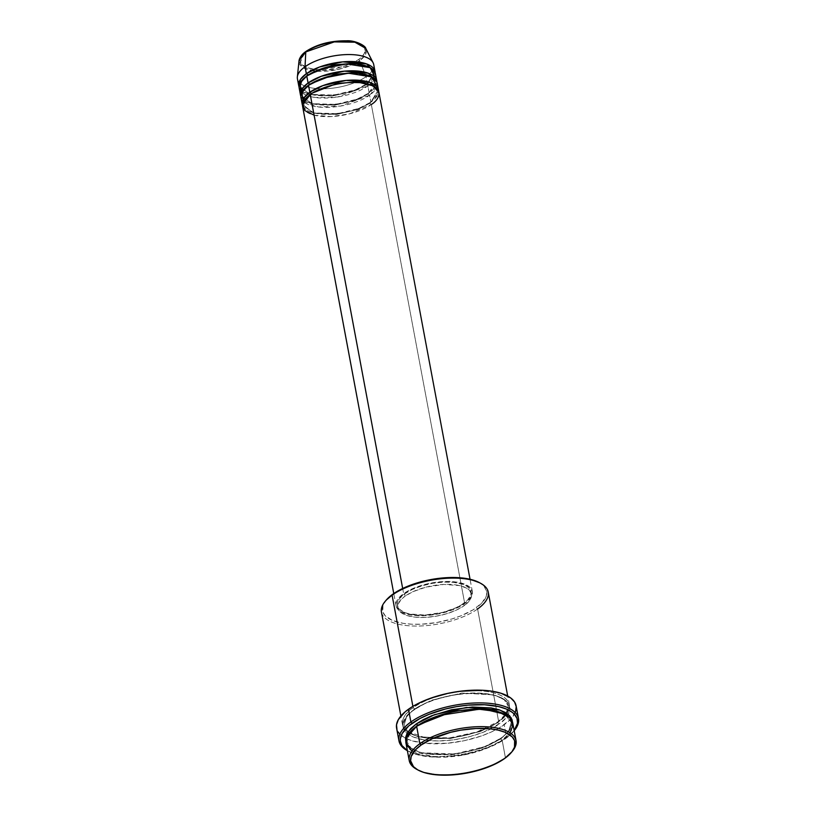 <?xml version="1.0" encoding="UTF-8"?>
<svg xmlns="http://www.w3.org/2000/svg" width="816" height="816" viewBox="0 0 816 816"><rect width="100%" height="100%" fill="white"/><g stroke="black" fill="none" stroke-linecap="round" stroke-linejoin="round"><path stroke-width="0.61" stroke-dasharray="4.08 3.06" d="M373.096 62.73A38.801 15.841 -10.6 0 1 366.119 76.633L359.621 60.659A34.211 13.964 169.4 0 0 365.772 48.399L365.068 55.253L359.621 60.659A1.295 0.887 54.5 0 0 358.479 59.639C365.242 55.733 371.035 44.798 352.104 41.504C332.642 38.587 311.284 46.991 306.602 51.235A1.295 0.887 54.5 0 0 306.061 51.347M311.059 94.034A1.295 0.887 -125.5 0 1 310.253 94.595A1.295 0.887 54.5 0 0 311.059 94.034M314.109 115.189L331.469 116.576L349.513 113.832L371.331 104.489A1.295 0.887 -125.5 0 1 370.097 103.163L357.918 109.415L336.478 114.454L313.456 113.149L303.705 105.274L305.878 98.379L303.705 105.274L313.456 113.149L336.478 114.454L357.918 109.415L370.097 103.163A1.295 0.887 -125.5 0 1 370.892 102.163L358.826 108.426L337.681 113.669L314.078 112.975L302.542 105.499A38.801 15.841 -10.6 0 0 330.98 114.25A38.801 15.841 -10.6 0 0 370.892 102.163L369.597 95.197A1.295 0.887 -125.5 0 1 368.353 93.871L356.184 100.123L334.744 105.172L311.722 103.867L301.971 95.992L304.144 89.097L301.971 95.992L311.722 103.867L334.744 105.172L356.184 100.123L368.353 93.871A1.295 0.887 -125.5 0 1 369.158 92.881L357.092 99.144L335.937 104.387L312.344 103.683L300.798 96.217A38.801 15.841 -10.6 0 0 329.236 104.968A38.801 15.841 -10.6 0 0 369.158 92.881L367.853 85.915A1.295 0.887 -125.5 0 1 366.619 84.589L354.44 90.841L332.999 95.89L309.988 94.574L300.227 86.71L302.41 79.815L300.227 86.71L309.988 94.574L332.999 95.89L354.44 90.841L366.619 84.589A1.295 0.887 -125.5 0 1 367.424 83.589L355.348 89.862L334.203 95.095L310.61 94.401L299.064 86.924A38.801 15.841 -10.6 0 0 327.502 95.686A38.801 15.841 -10.6 0 0 367.424 83.589L366.119 76.633A38.801 15.841 169.4 0 0 373.718 64.546M309.325 84.752A1.295 0.887 -125.5 0 1 308.519 85.313A1.295 0.887 54.5 0 0 309.325 84.752M303.511 101.714L318.546 106.998L340.772 106.039L369.597 95.197A38.801 15.841 169.4 0 0 377.196 83.12M307.581 75.031A1.295 0.887 -125.5 0 1 306.775 76.021A1.295 0.887 54.5 0 0 307.581 75.47M300.788 91.412L314.813 97.451L337.6 97.002L367.853 85.915A38.801 15.841 169.4 0 0 375.462 73.828M412.049 751.087L434.642 757.013L464.477 754.831L488.172 747.721L502.136 740.143L505.39 757.544L504.594 758.543L505.39 757.544A54.325 22.185 169.4 0 0 511.724 752.015A54.325 22.185 -10.6 0 1 505.39 757.544L502.136 740.143A1.295 0.887 -125.5 0 1 500.902 738.817L483.684 747.65L453.37 754.79L420.832 752.933L410.948 748.027L407.041 741.815L410.295 731.83L407.041 741.815L410.948 748.027L420.832 752.933L453.37 754.79L483.684 747.65L500.902 738.817A1.295 0.887 -125.5 0 1 501.697 737.817L484.602 746.671L454.583 754.004L421.444 752.77L410.703 748.139L405.838 742.04L406.888 744.253L410.346 747.884L418.975 752.066L431.042 754.433L445.505 754.759L461.142 753.035L476.575 749.414L490.498 744.182L501.697 737.817A1.295 0.887 54.5 0 0 500.902 738.817L508.603 731.534L511.295 722.303L504.645 714.173L511.295 722.303L508.603 731.534L500.902 738.817A1.295 0.887 54.5 0 0 502.136 740.143A54.325 22.185 169.4 0 0 512.785 723.221M381.439 612.061A54.325 22.185 169.4 0 0 419.781 626.005A54.325 22.185 169.4 0 0 477.595 608.991L498.658 721.568A54.325 22.185 -10.6 0 1 440.844 738.572A54.325 22.185 -10.6 0 1 402.502 724.639A54.325 22.185 -10.6 0 1 413.151 707.727L412.896 706.36L413.151 707.727A54.325 22.185 -10.6 0 1 470.965 690.713A54.325 22.185 -10.6 0 1 509.306 704.657A54.325 22.185 -10.6 0 1 498.658 721.568C490.946 728.566 455.736 742.427 423.657 737.613C392.445 732.176 402.002 714.163 413.151 707.727A1.295 0.887 -125.5 0 1 414.385 709.053L406.684 716.336L403.991 725.567L407.908 731.779L417.792 736.685L450.33 738.541L480.644 731.401L497.862 722.568A1.295 0.887 -125.5 0 1 498.658 721.568L477.595 608.991L476.36 607.665A53.03 21.655 169.4 0 0 479.461 582.665L483.99 586.021L486.856 591.916L486.275 596.302L481.695 603.167L473.066 609.838L461.132 615.733L451.829 618.987L436.764 622.526L421.505 624.209L411.886 624.22L403.135 623.332L392.374 620.405L385.254 615.794L382.847 611.98L382.969 605.513L386.192 600.137M396.586 728.147A60.792 24.827 169.4 0 0 439.487 743.743A60.792 24.827 169.4 0 0 504.186 724.72L506.573 737.48L505.777 738.48A59.497 24.296 -10.6 0 1 408.643 751.363A59.497 24.296 -10.6 0 1 407.368 750.628L415.171 754.086L428.38 756.667L444.23 757.034L461.346 755.147L478.258 751.169L493.507 745.457L505.777 738.48L514.172 730.646A59.497 24.296 -10.6 0 1 513.254 731.789A59.497 24.296 -10.6 0 1 505.777 738.48L506.573 737.48A60.792 24.827 169.4 0 0 514.182 730.697A60.792 24.827 -10.6 0 1 506.573 737.48L504.186 724.72A60.792 24.827 169.4 0 0 511.448 718.315A60.792 24.827 169.4 0 0 516.1 705.789L516.222 706.656M417.435 725.73A1.295 0.887 -125.5 0 1 416.629 726.291A1.295 0.887 54.5 0 0 417.435 725.73M414.385 709.053A1.295 0.887 -125.5 0 1 413.59 710.042C402.431 716.489 392.884 734.492 424.085 739.928C456.175 744.743 491.375 730.891 499.096 723.894A1.295 0.887 -125.5 0 1 497.862 722.568L480.644 731.401L450.33 738.541L417.792 736.685L407.908 731.779L403.991 725.567L406.684 716.336L414.385 709.053L431.603 700.21L461.917 693.08L494.455 694.926L504.339 699.842L508.256 706.054L505.563 715.285L497.862 722.568A1.295 0.887 54.5 0 0 499.096 723.894L504.563 719.273L508.184 714.581L509.806 709.971L509.847 707.747L508.399 703.606L504.941 699.975L496.312 695.793L484.245 693.437L474.79 692.978L464.63 693.447L448.912 695.834L433.837 700.036L424.789 703.678L413.59 710.042L408.112 714.663L403.43 721.691L402.829 726.189L405.766 732.217L413.069 736.93L424.085 739.928L437.886 740.959L453.278 739.908L468.925 736.889L483.5 732.156L499.096 723.894C510.245 717.448 519.802 699.445 488.59 694.008C456.511 689.194 421.301 703.045 413.59 710.042A1.295 0.887 54.5 0 0 413.151 707.727C420.872 700.73 456.073 686.868 488.162 691.682C519.364 697.119 509.816 715.132 498.658 721.568A1.295 0.887 54.5 0 0 497.862 722.568L505.563 715.285L508.256 706.054L504.339 699.842L494.455 694.926L461.917 693.08L431.603 700.21L414.385 709.053M300.91 97.39A38.801 15.841 169.4 0 0 328.297 107.345A38.801 15.841 169.4 0 0 369.597 95.197L370.892 102.163L378.614 91.259A38.801 15.841 -10.6 0 1 370.892 102.163A1.295 0.887 54.5 0 0 370.097 103.163L377.441 91.474L372.922 85.833L377.441 91.474L370.097 103.163A1.295 0.887 54.5 0 0 371.331 104.489A38.801 15.841 169.4 0 0 378.93 92.402M464.722 603.534L371.331 104.489L464.722 603.534L471.22 596.884L472.403 592.008L470.312 587.693L465.1 584.327L454.124 581.777L443.782 581.543L432.623 582.767L421.597 585.368L411.652 589.091L403.645 593.64A38.801 15.841 -10.6 0 1 444.944 581.492A38.801 15.841 -10.6 0 1 472.331 591.447A38.801 15.841 -10.6 0 1 464.722 603.534A38.801 15.841 -10.6 0 1 423.433 615.682A38.801 15.841 -10.6 0 1 396.046 605.727A38.801 15.841 -10.6 0 1 403.645 593.64L397.157 600.301L395.995 603.595L396.301 606.686L398.065 609.481L401.217 611.847L411.152 614.989L424.585 615.631L439.487 613.683L453.584 609.44L464.722 603.534M402.676 588.469L403.645 593.64L402.676 588.469M464.141 605.686L463.702 603.371A37.516 15.32 169.4 0 0 471.056 591.692A37.516 15.32 169.4 0 0 444.587 582.063A37.516 15.32 169.4 0 0 404.665 593.813L405.103 596.129A37.516 15.32 -10.6 0 1 445.016 584.389A37.516 15.32 -10.6 0 1 471.495 594.007A37.516 15.32 -10.6 0 1 464.141 605.686L469.333 600.882L471.148 597.649L471.566 594.548L469.537 590.386L466.497 588.091L459.673 585.602L443.894 584.429L425.932 587.153L412.835 591.733L405.103 596.129L401.319 599.311L398.086 604.166L397.678 607.277L398.677 610.133L401.064 612.643L407.021 615.529L415.354 617.161L425.34 617.386L436.132 616.202L446.791 613.693L456.409 610.093L464.141 605.686A37.516 15.32 -10.6 0 1 424.228 617.437A37.516 15.32 -10.6 0 1 397.749 607.808A37.516 15.32 -10.6 0 1 405.103 596.129L404.665 593.813A37.516 15.32 169.4 0 0 397.321 605.492A37.516 15.32 169.4 0 0 423.79 615.111A37.516 15.32 169.4 0 0 463.702 603.371L464.141 605.686M386.213 600.117A53.03 21.655 169.4 0 0 408.785 624.016A53.03 21.655 169.4 0 0 476.36 607.665L477.595 608.991A54.325 22.185 169.4 0 0 488.233 592.079M297.432 78.826A38.801 15.841 169.4 0 0 324.819 88.781A38.801 15.841 169.4 0 0 366.119 76.633L367.424 83.589L375.136 72.695A38.801 15.841 -10.6 0 1 367.424 83.589A1.295 0.887 54.5 0 0 366.619 84.589L373.973 72.91L369.444 67.269L373.973 72.91L366.619 84.589A1.295 0.887 54.5 0 0 367.853 85.915L369.158 92.881A1.295 0.887 54.5 0 0 368.353 93.871L375.707 82.192L371.188 76.551L375.707 82.192L368.353 93.871A1.295 0.887 54.5 0 0 369.597 95.197L376.88 86.782M376.87 81.977A38.801 15.841 -10.6 0 1 369.158 92.881L376.87 81.977M299.176 88.108A38.801 15.841 169.4 0 0 326.563 98.063A38.801 15.841 169.4 0 0 367.853 85.915L369.679 84.527M314.446 71.043L302.267 67.116L299.013 60.894A34.211 13.964 169.4 0 0 321.29 71.4A34.211 13.964 169.4 0 0 359.621 60.659L366.119 76.633A38.801 15.841 -10.6 0 1 322.636 88.811A38.801 15.841 -10.6 0 1 297.361 76.908M310.916 48.603L306.602 51.235L301.084 56.885L300.104 59.68L300.359 62.322L301.859 64.688L304.531 66.698L312.967 69.37L318.403 69.921L330.684 69.35L337.039 68.258L349.013 64.648L358.479 59.639L361.794 56.834L363.987 53.989L364.976 51.184L364.711 48.552L363.222 46.186L356.786 42.595M328.032 42.616L316.057 46.226M416.711 769.315A54.325 22.185 169.4 0 0 505.39 757.544A54.325 22.185 -10.6 0 1 417.374 769.672M405.98 743.213A54.325 22.185 169.4 0 0 444.322 757.146A54.325 22.185 169.4 0 0 502.136 740.143L509.969 732.758M512.458 721.681L511.856 726.179L509.225 730.85L501.697 737.817L509.215 730.861L512.489 722.078M408.643 751.363L407.327 750.649A60.792 24.827 169.4 0 0 506.573 737.48A60.792 24.827 -10.6 0 1 407.378 750.679M515.549 711.685L510.306 719.549L500.412 727.199L491.65 731.84L481.522 735.92L464.651 740.622L447.066 743.284L425.116 743.305L411.611 740.663L404.685 737.746L399.748 734.033M398.086 731.921L396.984 729.657M404.665 593.813L412.406 589.407L422.015 585.806L432.674 583.297L443.465 582.114L453.451 582.338L461.785 583.97L466.058 585.766L469.108 588.061L471.138 592.222L470.72 595.333L467.486 600.188L461.387 604.901L455.971 607.767L442.874 612.347L424.912 615.07L409.132 613.897L404.308 612.377L399.269 609.113L397.239 604.952L397.657 601.851L399.473 598.618L404.665 593.813M302.654 106.672A38.801 15.841 169.4 0 0 330.031 116.627A38.801 15.841 169.4 0 0 371.331 104.489M477.595 608.991A54.325 22.185 -10.6 0 1 408.367 625.739A54.325 22.185 -10.6 0 1 385.254 601.259M369.872 84.354L375.146 77.489M304.337 53.03L300.39 62.393L305.306 67.106L316.18 69.768L343.006 66.739L358.479 59.639A1.295 0.887 -125.5 0 1 359.621 60.659L355.052 63.444M354.113 63.923L337.793 69.513L315.496 71.155M310.784 94.483C304.929 99.542 302.563 103.142 303.705 105.274C303.266 117.575 352.114 116.994 370.362 102.265C376.217 97.216 378.583 93.616 377.441 91.474C377.89 79.183 329.032 79.764 310.784 94.483M309.05 85.201C303.195 90.26 300.829 93.85 301.971 95.992C301.522 108.283 350.38 107.702 368.628 92.983C374.483 87.934 376.839 84.334 375.707 82.192C376.145 69.901 327.298 70.482 309.05 85.201M307.316 75.919C301.451 80.968 299.095 84.568 300.227 86.71C299.788 99.001 348.646 98.42 366.884 83.701C372.749 78.642 375.105 75.052 373.973 72.91C374.411 60.619 325.553 61.2 307.316 75.919M514.213 730.646L513.254 731.789M417.16 726.189C409.244 730.952 405.46 740.326 407.041 741.815C407.225 759.931 475.453 758.421 501.167 737.929C509.082 733.166 512.866 723.792 511.295 722.303C511.112 704.188 442.874 705.697 417.16 726.189M403.991 725.567L408.143 731.646L424.942 737.633L450.157 737.797L476.932 731.952L498.127 721.681L506.583 713.225L508.184 709.369L508.256 706.054C508.072 687.939 439.834 689.449 414.12 709.94C406.205 714.704 402.421 724.078 403.991 725.567M472.331 591.447L470.047 579.268M471.495 594.007L471.056 591.692M509.306 704.657L507.695 696.028M402.502 724.639L400.891 716.009M397.749 607.808L397.321 605.492M396.046 605.727L393.761 593.538"/><path stroke-width="1.22" d="M375.023 71.512A38.801 15.841 -10.6 0 1 375.136 72.695L366.629 63.934L342.74 61.853L319.495 67.024L306.347 73.705A1.295 0.887 -125.5 0 1 307.581 75.031L302.41 79.815L307.581 75.031A1.295 0.887 54.5 0 0 306.347 73.705L305.041 66.739L306.347 73.705A38.801 15.841 -10.6 0 0 298.738 85.782A38.801 15.841 -10.6 0 0 299.064 86.924L300.359 79.529L306.347 73.705A38.801 15.841 -10.6 0 1 347.636 61.557A38.801 15.841 -10.6 0 1 375.023 71.512L373.718 64.546A38.801 15.841 169.4 0 0 346.331 54.59A38.801 15.841 169.4 0 0 305.041 66.739L305.776 51.938A1.295 0.887 -125.5 0 1 306.061 51.347A1.295 0.887 54.5 0 0 305.776 51.938L334.254 41.902L354.878 42.187L365.772 48.399A34.211 13.964 169.4 0 0 340.221 41.32A34.211 13.964 169.4 0 0 305.776 51.938L305.041 66.739A38.801 15.841 -10.6 0 1 344.107 54.692A38.801 15.841 -10.6 0 1 373.096 62.73L365.772 48.399C365.752 45.961 355.49 40.178 346.484 40.8C330.694 40.678 317.22 44.186 306.071 51.347A1.295 0.887 -125.5 0 1 306.602 51.235L304.337 53.03M311.049 93.595A1.295 0.887 -125.5 0 1 311.059 94.034A1.295 0.887 54.5 0 0 311.049 93.595L305.878 98.379L311.049 93.595A1.295 0.887 54.5 0 0 309.815 92.269A1.295 0.887 -125.5 0 1 311.049 93.595L336.733 83.518L357.173 81.916L372.922 85.833L357.173 81.916L336.733 83.518L311.049 93.595M386.192 600.137L392.088 595.15A54.325 22.185 -10.6 0 1 480.767 583.379L479.461 582.665A53.03 21.655 169.4 0 0 392.884 594.15L399.83 589.907L412.651 584.378L432.48 579.289L452.635 577.493L470.047 579.258L378.93 92.402A38.801 15.841 169.4 0 0 351.543 82.447A38.801 15.841 169.4 0 0 310.253 94.595L302.593 104.621L304.817 110.578L314.109 115.189M378.502 90.076L377.196 83.12A38.801 15.841 169.4 0 0 349.809 73.165A38.801 15.841 169.4 0 0 308.519 85.313L309.815 92.269A38.801 15.841 -10.6 0 0 302.216 104.356A38.801 15.841 -10.6 0 0 302.542 105.499L303.838 98.104L309.815 92.269A38.801 15.841 -10.6 0 1 351.115 80.121A38.801 15.841 -10.6 0 1 378.502 90.076A38.801 15.841 -10.6 0 1 378.614 91.259L370.107 82.498L346.219 80.427L322.973 85.598L309.815 92.269L308.519 85.313L301.675 92.636L303.511 101.714M309.315 84.313A1.295 0.887 -125.5 0 1 309.325 84.752A1.295 0.887 54.5 0 0 309.315 84.313L304.144 89.097L309.315 84.313A1.295 0.887 54.5 0 0 308.081 82.987A1.295 0.887 -125.5 0 1 309.315 84.313L334.999 74.236L355.429 72.634L371.188 76.551L355.429 72.634L334.999 74.236L309.315 84.313M376.757 80.794L375.462 73.828A38.801 15.841 169.4 0 0 348.075 63.872A38.801 15.841 169.4 0 0 306.775 76.021L308.081 82.987A38.801 15.841 -10.6 0 0 300.482 95.074A38.801 15.841 -10.6 0 0 300.798 96.217L302.093 88.822L308.081 82.987A38.801 15.841 -10.6 0 1 349.37 70.839A38.801 15.841 -10.6 0 1 376.757 80.794A38.801 15.841 -10.6 0 1 376.87 81.977L368.363 73.216L344.474 71.145L321.229 76.316L308.081 82.987L306.775 76.021L300.196 82.844L300.788 91.412M516.038 740.632L512.785 723.221A54.325 22.185 169.4 0 0 474.443 709.288A54.325 22.185 169.4 0 0 416.629 726.291L419.883 743.702L421.117 745.028A53.03 21.655 -10.6 0 1 488.692 728.688A53.03 21.655 -10.6 0 1 511.255 752.587A53.03 21.655 -10.6 0 1 504.594 758.543L511.938 751.75L514.508 747.181L514.631 740.714L512.224 736.899L505.104 732.299L498.28 730.136L490.1 728.81L475.973 728.484L460.714 730.167L450.565 732.34L432.062 738.806L421.117 745.028L415.783 749.527L411.203 756.391L410.621 760.787L413.488 766.673L417.792 769.906L423.83 772.456L435.611 774.761L449.738 775.088L464.998 773.405L480.063 769.855L493.66 764.765L504.594 758.543A53.03 21.655 -10.6 0 1 418.016 770.029A53.03 21.655 -10.6 0 1 421.117 745.028L419.883 743.702A54.325 22.185 -10.6 0 1 477.697 726.699A54.325 22.185 -10.6 0 1 516.038 740.632A54.325 22.185 -10.6 0 1 511.724 752.015A54.325 22.185 169.4 0 0 512.224 751.444A54.325 22.185 169.4 0 0 489.1 726.964A54.325 22.185 169.4 0 0 419.883 743.702L416.629 726.291L406.623 737.531L406.317 744.467L412.049 751.087M480.767 583.379A54.325 22.185 -10.6 0 1 477.595 608.991M518.486 718.549L516.1 705.789A60.792 24.827 169.4 0 0 473.188 690.193A60.792 24.827 169.4 0 0 408.5 709.216L410.887 721.987A60.792 24.827 -10.6 0 1 475.585 702.953A60.792 24.827 -10.6 0 1 518.486 718.549A60.792 24.827 -10.6 0 1 514.182 730.697A60.792 24.827 169.4 0 0 514.213 730.646A60.792 24.827 169.4 0 0 488.345 703.249A60.792 24.827 169.4 0 0 410.887 721.987L412.121 723.313A59.497 24.296 -10.6 0 1 486.815 704.891A59.497 24.296 -10.6 0 1 514.172 730.646M417.425 725.302A1.295 0.887 -125.5 0 1 417.435 725.73A1.295 0.887 54.5 0 0 417.425 725.302L410.295 731.83L417.425 725.302A1.295 0.887 54.5 0 0 416.191 723.976A1.295 0.887 -125.5 0 1 417.425 725.302L453.502 711.093L482.266 708.767L504.645 714.173L482.266 708.767L453.502 711.093L417.425 725.302M405.838 742.04L407.949 731.932L416.191 723.976L423.31 719.62L431.786 715.714L451.523 709.757L472.382 707.033L491.201 707.931L498.923 709.726L505.104 712.327L509.521 715.652L511.989 719.549L512.489 722.078L509.357 715.479L499.922 710.053L466.487 707.452L434.377 714.714L416.191 723.976L410.723 728.586L407.102 733.288L405.481 737.899L405.909 742.234M371.331 104.489C379.297 99.889 386.121 87.016 363.834 83.14C340.915 79.703 315.761 89.597 310.253 94.595L402.676 588.469L310.253 94.595A38.801 15.841 169.4 0 0 302.654 106.672L393.761 593.538M507.695 696.028L488.233 592.079A54.325 22.185 169.4 0 0 449.891 578.146A54.325 22.185 169.4 0 0 392.088 595.15L412.896 706.36L392.088 595.15A54.325 22.185 169.4 0 0 381.439 612.061L400.891 716.009M375.146 77.489L370.189 67.657L346.667 63.934L321.147 68.911L306.775 76.021A38.801 15.841 169.4 0 0 299.176 88.108L300.482 95.074M306.071 51.347C304.684 52.336 300.084 55.376 299.013 60.894L305.776 51.938A34.211 13.964 169.4 0 0 299.013 60.894L297.361 76.908A38.801 15.841 -10.6 0 1 305.041 66.739A38.801 15.841 169.4 0 0 297.432 78.826L298.738 85.782M356.786 42.595L352.104 41.504L340.69 40.953L328.032 42.616M316.057 46.226L310.916 48.603M417.374 769.672A54.325 22.185 -10.6 0 1 409.244 760.614A54.325 22.185 -10.6 0 1 419.883 743.702A54.325 22.185 169.4 0 0 416.711 769.315L418.016 770.029M509.969 732.758L512.927 725.414L509.714 717.723L498.035 711.644L479.053 709.237L439.181 715.51L416.629 726.291A54.325 22.185 169.4 0 0 405.98 743.213L409.244 760.614M514.009 730.85L517.507 723.231L517.038 718.468L514.335 714.194L512.173 712.286L506.338 709.033L498.688 706.605L484.459 704.749L468.027 705.136L456.542 706.646L445.159 709.073L429.206 714.265L419.914 718.549L408.887 725.812L402.166 733.513L400.391 738.562L400.34 740.989L401.931 745.528L407.368 750.628A59.497 24.296 -10.6 0 1 412.121 723.313L410.887 721.987L408.5 709.216A60.792 24.827 169.4 0 0 396.586 728.147L398.973 740.918A60.792 24.827 -10.6 0 1 410.887 721.987A60.792 24.827 169.4 0 0 407.327 750.649L407.378 750.679A60.792 24.827 -10.6 0 1 398.973 740.918M396.984 729.657L396.505 724.802L398.33 719.641L405.185 711.776L412.264 706.738L421.036 702.097L431.164 698.017L448.035 693.314L459.765 691.295L482.409 690.254L492.436 691.274L501.075 693.274L510.724 697.955L514.59 702.015L516.222 706.656L515.549 711.685M399.748 734.033L398.086 731.921M470.047 579.258L479.675 582.787M376.88 86.782L371.933 76.939L348.401 73.216L322.891 78.193L308.519 85.313A38.801 15.841 169.4 0 0 300.91 97.39L302.216 104.356M385.254 601.259A54.325 22.185 -10.6 0 1 392.088 595.15L392.884 594.15A53.03 21.655 169.4 0 0 386.213 600.117L385.254 601.259M369.444 67.269L353.695 63.352L333.265 64.954L307.581 75.031L333.265 64.954L353.695 63.352L369.444 67.269M355.052 63.444L354.113 63.923M315.496 71.155L314.446 71.043M512.224 751.444L511.255 752.587"/></g></svg>
